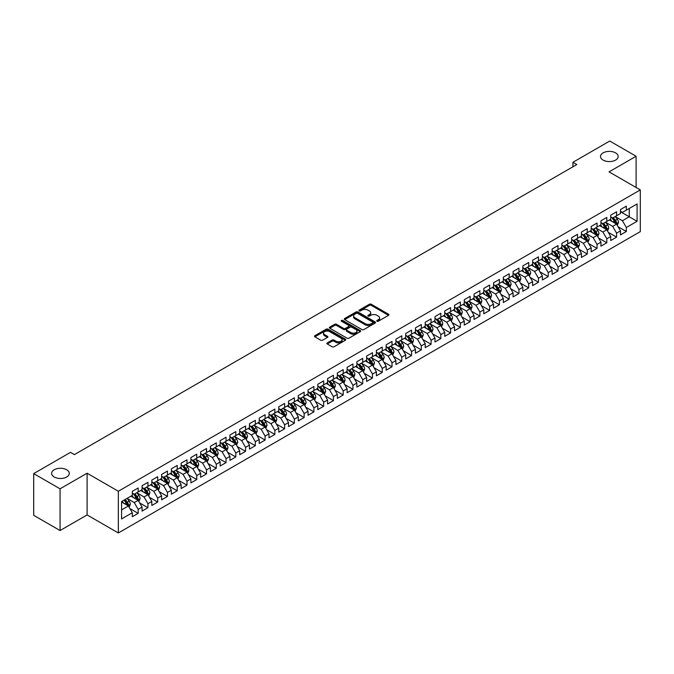 <?xml version="1.0" encoding="UTF-8"?>
<svg xmlns="http://www.w3.org/2000/svg" width="674" height="674" viewBox="0 0 674 674"><rect width="100%" height="100%" fill="white"/><g stroke="black" fill="none" stroke-linecap="round" stroke-linejoin="round"><path stroke-width="1.01" d="M377.01 321.203A0.952 0.548 0 0 0 378.35 321.203L388.536 315.322A1.356 0.784 0 0 0 388.932 314.775A1.356 0.784 0 0 0 388.536 314.219L371.281 304.26A1.356 0.784 0 0 0 369.369 304.26L359.183 310.141A0.952 0.548 0 0 0 360.523 310.916L361.845 310.15A4.339 2.502 0 0 1 367.979 310.15L369.411 310.984A4.339 2.502 0 0 1 370.683 312.753A4.339 2.502 0 0 1 369.411 314.522L368.097 315.28A0.952 0.548 0 0 0 369.436 316.055L370.759 315.297A4.339 2.502 0 0 1 376.892 315.297L378.325 316.131A4.339 2.502 0 0 1 379.597 317.901A4.339 2.502 0 0 1 378.325 319.67L377.01 320.428A0.952 0.548 0 0 0 377.01 321.203L377.01 320.428M66.701 469.778A8.838 5.106 0 0 0 57.071 468.666A8.838 5.106 0 0 0 51.612 473.384A8.838 5.106 0 0 0 54.206 476.99A8.838 5.106 0 0 0 63.836 478.093A8.838 5.106 0 0 0 69.287 473.384A8.838 5.106 0 0 0 66.701 469.778M615.598 152.872A8.838 5.106 0 0 0 605.968 151.768A8.838 5.106 0 0 0 600.517 156.478A8.838 5.106 0 0 0 603.104 160.083A8.838 5.106 0 0 0 612.733 161.196A8.838 5.106 0 0 0 618.184 156.478A8.838 5.106 0 0 0 615.598 152.872M327.294 342.881A1.356 0.784 0 0 0 326.898 343.437A1.356 0.784 0 0 0 327.294 343.984L332.13 346.781A1.356 0.784 0 0 0 334.051 346.781L345.358 340.252A1.356 0.784 0 0 0 345.754 339.696A1.356 0.784 0 0 0 345.358 339.148L328.112 329.19A1.356 0.784 0 0 0 326.191 329.19L314.884 335.711A1.356 0.784 0 0 0 314.488 336.267A1.356 0.784 0 0 0 314.884 336.823L320.731 340.193A1.356 0.784 0 0 0 322.644 340.193L327.488 337.404A1.356 0.784 0 0 0 327.884 336.848A1.356 0.784 0 0 0 327.488 336.292L324.59 334.624A3.623 2.089 0 0 1 323.528 333.141A3.623 2.089 0 0 1 325.761 331.212A3.623 2.089 0 0 1 329.712 331.659L341.069 338.222A3.623 2.089 0 0 1 342.131 339.696A3.623 2.089 0 0 1 339.898 341.634A3.623 2.089 0 0 1 335.947 341.179L334.051 340.084A1.356 0.784 0 0 0 332.13 340.084L327.294 342.881L327.294 343.984L332.13 341.213L332.13 340.084M60.062 488.827L60.062 530.539L87.106 514.928L87.106 473.215L60.062 488.827L33.7 473.611L70.509 452.355L74.41 454.613L576.834 164.54L572.934 162.282L572.934 166.798M87.106 473.215L118.346 491.253L640.3 189.908L640.3 231.62L118.346 532.966L118.346 491.253M636.104 187.482L636.104 156.25L609.06 171.87L640.3 189.908M636.104 156.25L609.743 141.035L572.934 162.282M361.938 329.569A1.356 0.784 0 0 0 363.859 329.569L375.165 323.048A1.356 0.784 0 0 0 375.561 322.492A1.356 0.784 0 0 0 375.165 321.936L357.911 311.978A1.356 0.784 0 0 0 355.998 311.978L344.692 318.507A1.356 0.784 0 0 0 344.288 319.063A1.356 0.784 0 0 0 344.692 319.611L361.938 329.569M341.76 321.414A0.952 0.548 0 0 1 342.721 321.54L360.245 331.659L348.955 338.18A1.356 0.784 0 0 1 347.034 338.18L329.788 328.221L334.624 325.441L334.624 324.32L329.788 327.109A1.356 0.784 0 0 0 329.392 327.665A1.356 0.784 0 0 0 329.788 328.221L329.788 327.109M334.624 325.441A1.356 0.784 0 0 1 336.545 325.441L336.545 324.32A1.356 0.784 0 0 0 334.624 324.32M336.545 324.32L343.538 328.356A1.356 0.784 0 0 0 345.459 328.356L348.669 326.502A1.356 0.784 0 0 0 349.065 325.946A1.356 0.784 0 0 0 348.669 325.399L341.381 321.195A0.952 0.548 0 0 1 342.721 320.42L360.261 330.538A1.356 0.784 0 0 1 360.657 331.094A1.356 0.784 0 0 1 360.261 331.65L360.261 330.538M620.484 211.72L629.263 216.792L629.263 208.451L637.082 203.944L626.34 210.145L626.34 206.143L620.484 209.521L620.484 213.523L616.575 215.781L616.575 211.779L610.72 215.158L610.72 219.16L606.811 221.417L606.811 217.416L600.955 220.794L600.955 224.796L597.046 227.054L597.046 223.052L591.191 226.43L591.191 230.432L587.281 232.69L587.281 228.688L581.426 232.067L581.426 236.069L577.525 238.326L577.525 234.325L571.662 237.703L571.662 241.705L567.761 243.963L567.761 239.961L561.897 243.348L561.897 247.35L557.996 249.599L557.996 245.597L552.132 248.984L552.132 252.986L548.232 255.235L548.232 251.233L542.376 254.62L542.376 258.622L538.467 260.872L538.467 256.87L532.612 260.257L532.612 264.259L528.702 266.508L528.702 262.506L522.847 265.893L522.847 269.895L518.938 272.144L518.938 268.142L513.082 271.529L513.082 275.531L509.182 277.781L509.182 273.779L503.318 277.166L503.318 281.168L499.417 283.425L499.417 279.424L493.553 282.802L493.553 286.804L489.653 289.062L489.653 285.06L483.789 288.438L483.789 292.44L479.888 294.698L479.888 290.696L474.033 294.075L474.033 298.077L470.123 300.334L470.123 296.333L464.268 299.711L464.268 303.713L460.359 305.971L460.359 301.969L454.503 305.347L454.503 309.349L450.594 311.607L450.594 307.605L444.739 310.984L444.739 314.985L440.83 317.243L440.83 313.242L434.974 316.62L434.974 320.622L431.074 322.88L431.074 318.878L425.21 322.256L425.21 326.258L421.309 328.516L421.309 324.514L415.445 327.893L415.445 331.894L411.544 334.152L411.544 330.15L405.689 333.537L405.689 337.539L401.78 339.789L401.78 335.787L395.924 339.174L395.924 343.176L392.015 345.425L392.015 341.423L386.16 344.81L386.16 348.812L382.251 351.061L382.251 347.059L376.395 350.446L376.395 354.448L372.486 356.698L372.486 352.696L366.631 356.083L366.631 360.084L362.73 362.334L362.73 358.332L356.866 361.719L356.866 365.721L352.965 367.97L352.965 363.968L347.102 367.355L347.102 371.357L343.201 373.615L343.201 369.613L337.345 372.992L337.345 376.993L333.436 379.251L333.436 375.25L327.581 378.628L327.581 382.63L323.672 384.888L323.672 380.886L317.816 384.264L317.816 388.266L313.907 390.524L313.907 386.522L308.052 389.901L308.052 393.902L304.142 396.16L304.142 392.158L298.287 395.537L298.287 399.539L294.386 401.797L294.386 397.795L288.523 401.173L288.523 405.175L284.622 407.433L284.622 403.431L278.758 406.81L278.758 410.811L274.857 413.069L274.857 409.067L269.002 412.446L269.002 416.448L265.093 418.706L265.093 414.704L259.237 418.082L259.237 422.084L255.328 424.342L255.328 420.34L249.473 423.719L249.473 427.729L245.563 429.978L245.563 425.976L239.708 429.363L239.708 433.365L235.799 435.615L235.799 431.613L229.944 435L229.944 439.001L226.043 441.251L226.043 437.249L220.179 440.636L220.179 444.638L216.278 446.887L216.278 442.885L210.414 446.272L210.414 450.274L206.514 452.524L206.514 448.522L200.658 451.909L200.658 455.91L196.749 458.16L196.749 454.158L190.894 457.545L190.894 461.547L186.984 463.805L186.984 459.794L181.129 463.181L181.129 467.183L177.22 469.441L177.22 465.439L171.365 468.818L171.365 472.819L167.455 475.077L167.455 471.075L161.6 474.454L161.6 478.456L157.699 480.714L157.699 476.712L151.835 480.09L151.835 484.092L147.935 486.35L147.935 482.348L142.071 485.727L142.071 489.728L138.17 491.986L138.17 487.984L132.306 491.363L132.306 495.365L121.573 501.566L121.573 518.929L132.306 512.729L128.405 505.963L121.573 502.02M637.082 203.944L637.082 221.308L626.34 227.5L622.431 220.743L615.354 216.657M618.092 226.742L626.34 231.511L626.34 227.5M626.34 231.511L620.484 234.889L620.484 230.887L616.575 233.145L612.666 226.38L605.589 222.294M608.327 232.378L616.575 237.147L616.575 233.145M616.575 237.147L610.72 240.525L610.72 236.523L606.811 238.781L602.91 232.016L595.824 227.93M598.563 238.015L606.811 242.783L606.811 238.781M606.811 242.783L600.955 246.162L600.955 242.16L597.046 244.418L593.145 237.652L586.068 233.566M588.798 243.651L597.046 248.42L597.046 244.418M597.046 248.42L591.191 251.798L591.191 247.796L587.281 250.054L583.381 243.289L576.304 239.203M579.033 249.287L587.281 254.056L587.281 250.054M587.281 254.056L581.426 257.434L581.426 253.432L577.525 255.69L573.616 248.925L566.539 244.839M569.269 254.924L577.525 259.692L577.525 255.69M577.525 259.692L571.662 263.071L571.662 259.069L567.761 261.327L563.852 254.561L556.775 250.475M559.504 260.568L567.761 265.329L567.761 261.327M567.761 265.329L561.897 268.707L561.897 264.705L557.996 266.963L554.087 260.198L547.01 256.112M549.748 266.205L557.996 270.965L557.996 266.963M557.996 270.965L552.132 274.343L552.132 270.341L548.232 272.599L544.322 265.834L537.245 261.748M539.984 271.841L548.232 276.601L548.232 272.599M548.232 276.601L542.376 279.98L542.376 275.978L538.467 278.236L534.566 271.47L527.481 267.384M530.219 277.477L538.467 282.238L538.467 278.236M538.467 282.238L532.612 285.624L532.612 281.614L528.702 283.872L524.802 277.107L517.716 273.021M520.454 283.114L528.702 287.874L528.702 283.872M528.702 287.874L522.847 291.261L522.847 287.259L518.938 289.508L515.037 282.743L507.96 278.657M510.69 288.75L518.938 293.51L518.938 289.508M518.938 293.51L513.082 296.897L513.082 292.895L509.182 295.145L505.273 288.379L498.196 284.293M500.925 294.386L509.182 299.146L509.182 295.145M509.182 299.146L503.318 302.533L503.318 298.531L499.417 300.781L495.508 294.016L488.431 289.93M491.161 300.023L499.417 304.783L499.417 300.781M499.417 304.783L493.553 308.17L493.553 304.168L489.653 306.417L485.743 299.652L478.666 295.566M481.404 305.659L489.653 310.419L489.653 306.417M489.653 310.419L483.789 313.806L483.789 309.804L479.888 312.054L475.979 305.297L468.902 301.202M471.64 311.295L479.888 316.055L479.888 312.054M479.888 316.055L474.033 319.442L474.033 315.44L470.123 317.69L466.223 310.933L459.137 306.847M461.875 316.932L470.123 321.7L470.123 317.69M470.123 321.7L464.268 325.079L464.268 321.077L460.359 323.335L456.458 316.569L449.373 312.483M452.111 322.568L460.359 327.337L460.359 323.335M460.359 327.337L454.503 330.715L454.503 326.713L450.594 328.971L446.694 322.206L439.616 318.12M442.346 328.204L450.594 332.973L450.594 328.971M450.594 332.973L444.739 336.351L444.739 332.349L440.83 334.607L436.929 327.842L429.852 323.756M432.582 333.841L440.83 338.609L440.83 334.607M440.83 338.609L434.974 341.988L434.974 337.986L431.074 340.244L427.164 333.478L420.087 329.392M422.817 339.477L431.074 344.246L431.074 340.244M431.074 344.246L425.21 347.624L425.21 343.622L421.309 345.88L417.4 339.115L410.323 335.029M413.061 345.113L421.309 349.882L421.309 345.88M421.309 349.882L415.445 353.26L415.445 349.258L411.544 351.516L407.635 344.751L400.558 340.665M403.296 350.758L411.544 355.518L411.544 351.516M411.544 355.518L405.689 358.897L405.689 354.895L401.78 357.153L397.871 350.387L390.794 346.301M393.532 356.394L401.78 361.154L401.78 357.153M401.78 361.154L395.924 364.533L395.924 360.531L392.015 362.789L388.114 356.024L381.029 351.938M383.767 362.031L392.015 366.791L392.015 362.789M392.015 366.791L386.16 370.169L386.16 366.167L382.251 368.425L378.35 361.66L371.273 357.574M374.003 367.667L382.251 372.427L382.251 368.425M382.251 372.427L376.395 375.814L376.395 371.804L372.486 374.062L368.585 367.296L361.508 363.21M364.238 373.303L372.486 378.063L372.486 374.062M372.486 378.063L366.631 381.45L366.631 377.448L362.73 379.698L358.821 372.933L351.744 368.847M354.473 378.94L362.73 383.7L362.73 379.698M362.73 383.7L356.866 387.087L356.866 383.085L352.965 385.334L349.056 378.569L341.979 374.483M344.717 384.576L352.965 389.336L352.965 385.334M352.965 389.336L347.102 392.723L347.102 388.721L343.201 390.971L339.292 384.205L332.215 380.119M334.953 390.212L343.201 394.972L343.201 390.971M343.201 394.972L337.345 398.359L337.345 394.357L333.436 396.607L329.527 389.842L322.45 385.755M325.188 395.849L333.436 400.609L333.436 396.607M333.436 400.609L327.581 403.996L327.581 399.994L323.672 402.243L319.771 395.486L312.685 391.392M315.424 401.485L323.672 406.245L323.672 402.243M323.672 406.245L317.816 409.632L317.816 405.63L313.907 407.88L310.006 401.123L302.929 397.037M305.659 407.121L313.907 411.89L313.907 407.88M313.907 411.89L308.052 415.268L308.052 411.266L304.142 413.524L300.242 406.759L293.165 402.673M295.894 412.758L304.142 417.526L304.142 413.524M304.142 417.526L298.287 420.905L298.287 416.903L294.386 419.161L290.477 412.395L283.4 408.309M286.13 418.394L294.386 423.162L294.386 419.161M294.386 423.162L288.523 426.541L288.523 422.539L284.622 424.797L280.713 418.032L273.636 413.946M276.365 424.03L284.622 428.799L284.622 424.797M284.622 428.799L278.758 432.177L278.758 428.175L274.857 430.433L270.948 423.668L263.871 419.582M266.609 429.667L274.857 434.435L274.857 430.433M274.857 434.435L269.002 437.814L269.002 433.812L265.093 436.07L261.183 429.304L254.106 425.218M256.845 435.303L265.093 440.071L265.093 436.07M265.093 440.071L259.237 443.45L259.237 439.448L255.328 441.706L251.427 434.941L244.342 430.854M247.08 440.948L255.328 445.708L255.328 441.706M255.328 445.708L249.473 449.086L249.473 445.084L245.563 447.342L241.663 440.577L234.586 436.491M237.315 446.584L245.563 451.344L245.563 447.342M245.563 451.344L239.708 454.723L239.708 450.721L235.799 452.979L231.898 446.213L224.821 442.127M227.551 452.22L235.799 456.98L235.799 452.979M235.799 456.98L229.944 460.359L229.944 456.357L226.043 458.615L222.134 451.85L215.057 447.763M217.786 457.857L226.043 462.617L226.043 458.615M226.043 462.617L220.179 466.004L220.179 461.993L216.278 464.251L212.369 457.486L205.292 453.4M208.022 463.493L216.278 468.253L216.278 464.251M216.278 468.253L210.414 471.64L210.414 467.638L206.514 469.888L202.604 463.122L195.527 459.036M198.266 469.129L206.514 473.889L206.514 469.888M206.514 473.889L200.658 477.276L200.658 473.274L196.749 475.524L192.84 468.759L185.763 464.672M188.501 474.766L196.749 479.526L196.749 475.524M196.749 479.526L190.894 482.913L190.894 478.911L186.984 481.16L183.084 474.395L175.998 470.309M178.736 480.402L186.984 485.162L186.984 481.16M186.984 485.162L181.129 488.549L181.129 484.547L177.22 486.796L173.319 480.031L166.242 475.945M168.972 486.038L177.22 490.798L177.22 486.796M177.22 490.798L171.365 494.185L171.365 490.183L167.455 492.433L163.555 485.676L156.478 481.581M159.207 491.675L167.455 496.435L167.455 492.433M167.455 496.435L161.6 499.822L161.6 495.82L157.699 498.069L153.79 491.312L146.713 487.218M149.443 497.311L157.699 502.079L157.699 498.069M157.699 502.079L151.835 505.458L151.835 501.456L147.935 503.714L144.025 496.949L136.948 492.863M139.678 502.947L147.935 507.716L147.935 503.714M147.935 507.716L142.071 511.094L142.071 507.092L138.17 509.35L134.261 502.585L127.184 498.499M129.922 508.584L138.17 513.352L138.17 509.35M138.17 513.352L132.306 516.731L132.306 512.729M132.306 493.115L134.261 494.236L138.17 491.986M121.573 509.906L128.405 505.963M142.071 487.479L144.025 488.599L147.935 486.35M134.261 502.585L138.17 500.327L130.941 496.157M142.071 507.092L138.17 500.327M151.835 481.843L153.79 482.963L157.699 480.714M144.025 496.949L147.935 494.691L140.706 490.52M151.835 501.456L147.935 494.691M161.6 476.198L163.555 477.327L167.455 475.077M153.79 491.312L157.699 489.054L150.47 484.884M161.6 495.82L157.699 489.054M171.365 470.562L173.319 471.69L177.22 469.441M163.555 485.676L167.455 483.418L160.235 479.248M171.365 490.183L167.455 483.418M181.129 464.925L183.084 466.054L186.984 463.805M173.319 480.031L177.22 477.782L170 473.611M181.129 484.547L177.22 477.782M190.894 459.289L192.84 460.418L196.749 458.16M183.084 474.395L186.984 472.145L179.764 467.975M190.894 478.911L186.984 472.145M200.658 453.653L202.604 454.781L206.514 452.524M192.84 468.759L196.749 466.509L189.52 462.339M200.658 473.274L196.749 466.509M210.414 448.016L212.369 449.145L216.278 446.887M202.604 463.122L206.514 460.873L199.285 456.702M210.414 467.638L206.514 460.873M220.179 442.38L222.134 443.509L226.043 441.251M212.369 457.486L216.278 455.236L209.05 451.058M220.179 461.993L216.278 455.236M229.944 436.744L231.898 437.873L235.799 435.615M222.134 451.85L226.043 449.6L218.814 445.421M229.944 456.357L226.043 449.6M239.708 431.107L241.663 432.236L245.563 429.978M231.898 446.213L235.799 443.955L228.579 439.785M239.708 450.721L235.799 443.955M249.473 425.471L251.427 426.6L255.328 424.342M241.663 440.577L245.563 438.319L238.343 434.149M249.473 445.084L245.563 438.319M259.237 419.835L261.183 420.964L265.093 418.706M251.427 434.941L255.328 432.683L248.108 428.512M259.237 439.448L255.328 432.683M269.002 414.198L270.948 415.327L274.857 413.069M261.183 429.304L265.093 427.046L257.864 422.876M269.002 433.812L265.093 427.046M278.758 408.562L280.713 409.691L284.622 407.433M270.948 423.668L274.857 421.41L267.629 417.24M278.758 428.175L274.857 421.41M288.523 402.926L290.477 404.046L294.386 401.797M280.713 418.032L284.622 415.774L277.393 411.603M288.523 422.539L284.622 415.774M298.287 397.289L300.242 398.41L304.142 396.16M290.477 412.395L294.386 410.137L287.158 405.967M298.287 416.903L294.386 410.137M308.052 391.653L310.006 392.774L313.907 390.524M300.242 406.759L304.142 404.501L296.922 400.331M308.052 411.266L304.142 404.501M317.816 386.008L319.771 387.137L323.672 384.888M310.006 401.123L313.907 398.865L306.687 394.694M317.816 405.63L313.907 398.865M327.581 380.372L329.527 381.501L333.436 379.251M319.771 395.486L323.672 393.228L316.451 389.058M327.581 399.994L323.672 393.228M337.345 374.736L339.292 375.865L343.201 373.615M329.527 389.842L333.436 387.592L326.208 383.422M337.345 394.357L333.436 387.592M347.102 369.099L349.056 370.228L352.965 367.97M339.292 384.205L343.201 381.956L335.972 377.785M347.102 388.721L343.201 381.956M356.866 363.463L358.821 364.592L362.73 362.334M349.056 378.569L352.965 376.319L345.737 372.149M356.866 383.085L352.965 376.319M366.631 357.827L368.585 358.956L372.486 356.698M358.821 372.933L362.73 370.683L355.501 366.513M366.631 377.448L362.73 370.683M376.395 352.19L378.35 353.319L382.251 351.061M368.585 367.296L372.486 365.047L365.266 360.868M376.395 371.804L372.486 365.047M386.16 346.554L388.114 347.683L392.015 345.425M378.35 361.66L382.251 359.411L375.03 355.232M386.16 366.167L382.251 359.411M395.924 340.918L397.871 342.047L401.78 339.789M388.114 356.024L392.015 353.766L384.795 349.595M395.924 360.531L392.015 353.766M405.689 335.281L407.635 336.41L411.544 334.152M397.871 350.387L401.78 348.129L394.551 343.959M405.689 354.895L401.78 348.129M415.445 329.645L417.4 330.774L421.309 328.516M407.635 344.751L411.544 342.493L404.316 338.323M415.445 349.258L411.544 342.493M425.21 324.009L427.164 325.138L431.074 322.88M417.4 339.115L421.309 336.857L414.08 332.686M425.21 343.622L421.309 336.857M434.974 318.372L436.929 319.501L440.83 317.243M427.164 333.478L431.074 331.22L423.845 327.05M434.974 337.986L431.074 331.22M444.739 312.736L446.694 313.857L450.594 311.607M436.929 327.842L440.83 325.584L433.609 321.414M444.739 332.349L440.83 325.584M454.503 307.1L456.458 308.22L460.359 305.971M446.694 322.206L450.594 319.948L443.374 315.777M454.503 326.713L450.594 319.948M464.268 301.463L466.223 302.584L470.123 300.334M456.458 316.569L460.359 314.311L453.139 310.141M464.268 321.077L460.359 314.311M474.033 295.819L475.979 296.948L479.888 294.698M466.223 310.933L470.123 308.675L462.895 304.505M474.033 315.44L470.123 308.675M483.789 290.182L485.743 291.311L489.653 289.062M475.979 305.297L479.888 303.039L472.659 298.868M483.789 309.804L479.888 303.039M493.553 284.546L495.508 285.675L499.417 283.425M485.743 299.652L489.653 297.403L482.424 293.232M493.553 304.168L489.653 297.403M503.318 278.91L505.273 280.039L509.182 277.781M495.508 294.016L499.417 291.766L492.189 287.596M503.318 298.531L499.417 291.766M513.082 273.273L515.037 274.402L518.938 272.144M505.273 288.379L509.182 286.13L501.953 281.959M513.082 292.895L509.182 286.13M522.847 267.637L524.802 268.766L528.702 266.508M515.037 282.743L518.938 280.494L511.718 276.323M522.847 287.259L518.938 280.494M532.612 262.001L534.566 263.13L538.467 260.872M524.802 277.107L528.702 274.857L521.482 270.678M532.612 281.614L528.702 274.857M542.376 256.364L544.322 257.493L548.232 255.235M534.566 271.47L538.467 269.221L531.247 265.042M542.376 275.978L538.467 269.221M552.132 250.728L554.087 251.857L557.996 249.599M544.322 265.834L548.232 263.576L541.003 259.406M552.132 270.341L548.232 263.576M561.897 245.092L563.852 246.221L567.761 243.963M554.087 260.198L557.996 257.94L550.768 253.769M561.897 264.705L557.996 257.94M571.662 239.455L573.616 240.584L577.525 238.326M563.852 254.561L567.761 252.303L560.532 248.133M571.662 259.069L567.761 252.303M581.426 233.819L583.381 234.948L587.281 232.69M573.616 248.925L577.525 246.667L570.297 242.497M581.426 253.432L577.525 246.667M591.191 228.183L593.145 229.312L597.046 227.054M583.381 243.289L587.281 241.031L580.061 236.86M591.191 247.796L587.281 241.031M600.955 222.546L602.91 223.675L606.811 221.417M593.145 237.652L597.046 235.394L589.826 231.224M600.955 242.16L597.046 235.394M610.72 216.91L612.666 218.031L616.575 215.781M602.91 232.016L606.811 229.758L599.59 225.588M610.72 236.523L606.811 229.758M620.484 211.274L622.431 212.394L626.34 210.145M612.666 226.38L616.575 224.122L609.347 219.951M620.484 230.887L616.575 224.122M33.7 473.611L33.7 515.324L60.062 530.539M87.106 514.928L118.346 532.966M622.431 220.743L629.263 216.792L637.082 221.308M377.389 321.338L378.325 320.799A4.339 2.502 0 0 0 379.597 319.029L379.597 317.901M370.683 312.753L370.683 313.882A4.339 2.502 0 0 1 369.411 315.651L368.476 316.19M388.51 315.339L371.281 305.389A1.356 0.784 0 0 0 369.369 305.389L359.562 311.051M375.165 321.936L375.165 323.048L357.911 313.107A1.356 0.784 0 0 0 355.998 313.107L344.709 319.628M372.764 322.88A0.952 0.548 0 0 0 372.764 322.105L357.624 313.359A0.952 0.548 0 0 0 356.285 313.359L354.895 314.16A4.339 2.502 0 0 0 353.623 315.938A4.339 2.502 0 0 0 354.895 317.707L365.249 323.68A4.339 2.502 0 0 0 371.382 323.68L372.764 322.88L372.764 324.009A0.952 0.548 0 0 0 373.042 323.621L373.042 322.492M353.623 315.938L353.623 317.058A4.339 2.502 0 0 0 354.895 318.836L354.895 317.707M372.764 324.009L371.382 324.809A4.339 2.502 0 0 1 365.249 324.809L354.895 318.836M336.545 325.441L343.538 329.485A1.356 0.784 0 0 0 345.459 329.485L348.669 327.631A1.356 0.784 0 0 0 349.065 327.075L349.065 325.946M350.8 332.543A3.623 2.089 0 0 0 354.751 332.998A3.623 2.089 0 0 0 356.984 331.069A3.623 2.089 0 0 0 355.923 329.586L351.921 327.278A1.356 0.784 0 0 0 350.008 327.278L346.798 329.131A1.356 0.784 0 0 0 346.402 329.687A1.356 0.784 0 0 0 346.798 330.235L350.8 332.543L350.8 333.672A3.623 2.089 0 0 0 354.751 334.127A3.623 2.089 0 0 0 356.984 332.198L356.984 331.069M346.402 329.687L346.402 330.808A1.356 0.784 0 0 0 346.798 331.364L346.798 330.235M350.8 333.672L346.798 331.364M342.131 339.696L342.131 340.825A3.623 2.089 0 0 1 339.898 342.763A3.623 2.089 0 0 1 335.947 342.308L334.051 341.213A1.356 0.784 0 0 0 332.13 341.213M323.528 333.141L323.528 334.27A3.623 2.089 0 0 0 324.59 335.753L324.59 334.624M327.488 336.292L327.488 337.404L324.59 335.753M345.358 339.148L345.358 340.252L328.112 330.311A1.356 0.784 0 0 0 326.191 330.311L314.901 336.832L314.884 335.711M617.3 225.377L618.505 222.42A3.656 2.115 -120 0 0 617.342 219.303L615.269 216.539M611.958 221.46L610.383 219.353M611.588 217.407L614.317 221.055A3.656 2.115 60 0 1 615.362 223.254L616.533 222.572A3.656 2.115 -120 0 0 615.488 220.373L613.407 217.609M612.228 217.778L614.789 221.198A1.862 1.078 60 0 1 615.126 221.763L616.533 222.572M607.535 231.013L608.748 228.056A3.656 2.115 -120 0 0 607.577 224.939L605.505 222.176M602.194 227.096L600.618 224.99M601.823 223.043L604.553 226.691A3.656 2.115 60 0 1 605.597 228.89L606.769 228.216A3.656 2.115 -120 0 0 605.724 226.009L603.651 223.246M602.463 223.414L605.025 226.835A1.862 1.078 60 0 1 605.362 227.399L606.769 228.216M597.771 236.65L598.984 233.693A3.656 2.115 -120 0 0 597.813 230.575L595.74 227.812M592.438 232.732L590.854 230.626M592.058 228.68L594.788 232.328A3.656 2.115 60 0 1 595.833 234.527L597.004 233.853A3.656 2.115 -120 0 0 595.959 231.645L593.887 228.882M592.699 229.05L595.26 232.471A1.862 1.078 60 0 1 595.597 233.036L597.004 233.853M588.006 242.286L589.219 239.329A3.656 2.115 -120 0 0 588.048 236.212L585.976 233.448M582.673 238.369L581.098 236.262M582.294 234.316L585.024 237.964A3.656 2.115 60 0 1 586.068 240.163L587.239 239.489A3.656 2.115 -120 0 0 586.195 237.282L584.122 234.518M582.934 234.687L585.495 238.107A1.862 1.078 60 0 1 585.841 238.672L587.239 239.489M578.241 247.922L579.455 244.965A3.656 2.115 -120 0 0 578.284 241.848L576.211 239.085M572.908 244.005L571.333 241.899M572.529 239.952L575.259 243.6A3.656 2.115 60 0 1 576.304 245.799L577.475 245.125A3.656 2.115 -120 0 0 576.43 242.926L574.358 240.155M573.17 240.323L575.739 243.744A1.862 1.078 60 0 1 576.076 244.308L577.475 245.125M568.477 253.559L569.69 250.602A3.656 2.115 -120 0 0 568.519 247.484L566.446 244.721M563.144 249.641L561.568 247.535M562.765 245.589L565.494 249.237A3.656 2.115 60 0 1 566.548 251.436L567.719 250.762A3.656 2.115 -120 0 0 566.666 248.563L564.593 245.791M563.413 245.959L565.975 249.38A1.862 1.078 60 0 1 566.312 249.953L567.719 250.762M558.721 259.195L559.926 256.238A3.656 2.115 -120 0 0 558.763 253.129L556.682 250.357M553.379 255.278L551.804 253.171M553 251.225L555.73 254.873A3.656 2.115 60 0 1 556.783 257.072L557.954 256.398A3.656 2.115 -120 0 0 556.901 254.199L554.828 251.427M553.649 251.596L556.21 255.016A1.862 1.078 60 0 1 556.547 255.589L557.954 256.398M548.956 264.831L550.161 261.874A3.656 2.115 -120 0 0 548.998 258.765L546.926 255.994M543.615 260.914L542.039 258.808M543.236 256.861L545.974 260.509A3.656 2.115 60 0 1 547.018 262.708L548.189 262.034A3.656 2.115 -120 0 0 547.145 259.835L545.064 257.064M543.884 257.241L546.446 260.653A1.862 1.078 60 0 1 546.783 261.226L548.189 262.034M539.192 270.468L540.396 267.511A3.656 2.115 -120 0 0 539.234 264.402L537.161 261.63M533.85 266.55L532.275 264.452M533.479 262.506L536.209 266.146A3.656 2.115 60 0 1 537.254 268.345L538.425 267.671A3.656 2.115 -120 0 0 537.38 265.472L535.308 262.7M534.12 262.877L536.681 266.289A1.862 1.078 60 0 1 537.018 266.862L538.425 267.671M529.427 276.104L530.64 273.155A3.656 2.115 -120 0 0 529.469 270.038L527.397 267.266M524.094 272.186L522.51 270.089M523.715 268.142L526.445 271.782A3.656 2.115 60 0 1 527.489 273.981L528.66 273.307A3.656 2.115 -120 0 0 527.616 271.108L525.543 268.336M524.355 268.513L526.916 271.934A1.862 1.078 60 0 1 527.253 272.498L528.66 273.307M519.662 281.74L520.876 278.792A3.656 2.115 -120 0 0 519.705 275.674L517.632 272.903M514.329 277.823L512.754 275.725M513.95 273.779L516.68 277.418A3.656 2.115 60 0 1 517.725 279.617L518.896 278.943A3.656 2.115 -120 0 0 517.851 276.744L515.779 273.973M514.591 274.149L517.152 277.57A1.862 1.078 60 0 1 517.497 278.135L518.896 278.943M509.898 287.377L511.111 284.428A3.656 2.115 -120 0 0 509.94 281.311L507.867 278.539M504.565 283.468L502.989 281.361M504.186 279.415L506.915 283.055A3.656 2.115 60 0 1 507.96 285.254L509.131 284.58A3.656 2.115 -120 0 0 508.086 282.381L506.014 279.609M504.826 279.786L507.387 283.206A1.862 1.078 60 0 1 507.733 283.771L509.131 284.58M500.133 293.013L501.346 290.064A3.656 2.115 -120 0 0 500.175 286.947L498.103 284.175M494.8 289.104L493.225 286.998M494.421 285.051L497.151 288.691A3.656 2.115 60 0 1 498.204 290.898L499.375 290.216A3.656 2.115 -120 0 0 498.322 288.017L496.249 285.245M495.07 285.422L497.631 288.843A1.862 1.078 60 0 1 497.968 289.407L499.375 290.216M490.377 298.649L491.582 295.701A3.656 2.115 -120 0 0 490.419 292.583L488.338 289.812M485.036 294.74L483.46 292.634M484.657 290.688L487.386 294.327A3.656 2.115 60 0 1 488.439 296.535L489.61 295.852A3.656 2.115 -120 0 0 488.557 293.653L486.485 290.882M485.305 291.058L487.866 294.479A1.862 1.078 60 0 1 488.203 295.043L489.61 295.852M480.613 304.286L481.817 301.337A3.656 2.115 -120 0 0 480.655 298.22L478.582 295.448M475.271 300.377L473.696 298.27M474.892 296.324L477.622 299.964A3.656 2.115 60 0 1 478.675 302.171L479.846 301.489A3.656 2.115 -120 0 0 478.801 299.29L476.72 296.526M475.541 296.695L478.102 300.115A1.862 1.078 60 0 1 478.439 300.68L479.846 301.489M470.848 309.93L472.053 306.973A3.656 2.115 -120 0 0 470.89 303.856L468.818 301.084M465.507 306.013L463.931 303.907M465.136 301.96L467.866 305.6A3.656 2.115 60 0 1 468.91 307.807L470.081 307.125A3.656 2.115 -120 0 0 469.037 304.926L466.964 302.163M465.776 302.331L468.337 305.752A1.862 1.078 60 0 1 468.674 306.316L470.081 307.125M461.083 315.567L462.297 312.61A3.656 2.115 -120 0 0 461.126 309.492L459.053 306.729M455.75 311.649L454.166 309.543M455.371 307.597L458.101 311.245A3.656 2.115 60 0 1 459.146 313.444L460.317 312.761A3.656 2.115 -120 0 0 459.272 310.562L457.199 307.799M456.012 307.967L458.573 311.388A1.862 1.078 60 0 1 458.91 311.952L460.317 312.761M451.319 321.203L452.532 318.246A3.656 2.115 -120 0 0 451.361 315.129L449.288 312.365M445.986 317.286L444.41 315.179M445.607 313.233L448.336 316.881A3.656 2.115 60 0 1 449.381 319.08L450.552 318.406A3.656 2.115 -120 0 0 449.507 316.199L447.435 313.435M446.247 313.604L448.808 317.024A1.862 1.078 60 0 1 449.154 317.589L450.552 318.406M441.554 326.839L442.767 323.882A3.656 2.115 -120 0 0 441.596 320.765L439.524 318.002M436.221 322.922L434.646 320.816M435.842 318.869L438.572 322.517A3.656 2.115 60 0 1 439.616 324.716L440.788 324.042A3.656 2.115 -120 0 0 439.743 321.835L437.67 319.072M436.482 319.24L439.044 322.661A1.862 1.078 60 0 1 439.389 323.225L440.788 324.042M431.79 332.476L433.003 329.519A3.656 2.115 -120 0 0 431.832 326.401L429.759 323.638M426.457 328.558L424.881 326.452M426.078 324.506L428.807 328.154A3.656 2.115 60 0 1 429.86 330.353L431.031 329.679A3.656 2.115 -120 0 0 429.978 327.471L427.906 324.708M426.726 324.876L429.287 328.297A1.862 1.078 60 0 1 429.624 328.861L431.031 329.679M422.034 338.112L423.238 335.155A3.656 2.115 -120 0 0 422.076 332.038L419.995 329.274M416.692 334.194L415.117 332.088M416.313 330.142L419.043 333.79A3.656 2.115 60 0 1 420.096 335.989L421.267 335.315A3.656 2.115 -120 0 0 420.214 333.116L418.141 330.344M416.962 330.513L419.523 333.933A1.862 1.078 60 0 1 419.86 334.498L421.267 335.315M412.269 343.748L413.474 340.791A3.656 2.115 -120 0 0 412.311 337.674L410.239 334.911M406.928 339.831L405.352 337.725M406.548 335.778L409.278 339.426A3.656 2.115 60 0 1 410.331 341.625L411.502 340.951A3.656 2.115 -120 0 0 410.458 338.752L408.377 335.981M407.197 336.149L409.758 339.57A1.862 1.078 60 0 1 410.095 340.143L411.502 340.951M402.504 349.385L403.709 346.428A3.656 2.115 -120 0 0 402.547 343.319L400.474 340.547M397.163 345.467L395.587 343.361M396.792 341.415L399.522 345.063A3.656 2.115 60 0 1 400.567 347.262L401.738 346.588A3.656 2.115 -120 0 0 400.693 344.389L398.612 341.617M397.433 341.785L399.994 345.206A1.862 1.078 60 0 1 400.331 345.779L401.738 346.588M392.74 355.021L393.953 352.064A3.656 2.115 -120 0 0 392.782 348.955L390.709 346.183M387.407 351.103L385.823 348.997M387.028 347.051L389.757 350.699A3.656 2.115 60 0 1 390.802 352.898L391.973 352.224A3.656 2.115 -120 0 0 390.928 350.025L388.856 347.253M387.668 347.43L390.229 350.842A1.862 1.078 60 0 1 390.566 351.415L391.973 352.224M382.975 360.657L384.188 357.7A3.656 2.115 -120 0 0 383.017 354.591L380.945 351.82M377.642 356.74L376.067 354.642M377.263 352.687L379.993 356.335A3.656 2.115 60 0 1 381.037 358.534L382.209 357.86A3.656 2.115 -120 0 0 381.164 355.661L379.091 352.89M377.903 353.066L380.465 356.479A1.862 1.078 60 0 1 380.81 357.052L382.209 357.86M373.211 366.294L374.424 363.345A3.656 2.115 -120 0 0 373.253 360.228L371.18 357.456M367.878 362.376L366.302 360.278M367.498 358.332L370.228 361.972A3.656 2.115 60 0 1 371.273 364.171L372.444 363.497A3.656 2.115 -120 0 0 371.399 361.298L369.327 358.526M368.139 358.703L370.7 362.123A1.862 1.078 60 0 1 371.045 362.688L372.444 363.497M363.446 371.93L364.659 368.981A3.656 2.115 -120 0 0 363.488 365.864L361.416 363.092M358.113 368.012L356.538 365.915M357.734 363.968L360.464 367.608A3.656 2.115 60 0 1 361.508 369.807L362.688 369.133A3.656 2.115 -120 0 0 361.635 366.934L359.562 364.162M358.383 364.339L360.944 367.76A1.862 1.078 60 0 1 361.281 368.324L362.688 369.133M353.682 377.566L354.895 374.618A3.656 2.115 -120 0 0 353.732 371.5L351.651 368.729M348.348 373.657L346.773 371.551M347.969 369.605L350.699 373.244A3.656 2.115 60 0 1 351.752 375.443L352.923 374.769A3.656 2.115 -120 0 0 351.87 372.57L349.798 369.799M348.618 369.975L351.179 373.396A1.862 1.078 60 0 1 351.516 373.96L352.923 374.769M343.925 383.203L345.13 380.254A3.656 2.115 -120 0 0 343.967 377.137L341.895 374.365M338.584 379.293L337.008 377.187M338.205 375.241L340.934 378.881A3.656 2.115 60 0 1 341.988 381.088L343.159 380.406A3.656 2.115 -120 0 0 342.114 378.207L340.033 375.435M338.853 375.612L341.415 379.032A1.862 1.078 60 0 1 341.752 379.597L343.159 380.406M334.161 388.839L335.366 385.89A3.656 2.115 -120 0 0 334.203 382.773L332.13 380.001M328.819 384.93L327.244 382.824M328.449 380.877L331.178 384.517A3.656 2.115 60 0 1 332.223 386.724L333.394 386.042A3.656 2.115 -120 0 0 332.349 383.843L330.268 381.071M329.089 381.248L331.65 384.669A1.862 1.078 60 0 1 331.987 385.233L333.394 386.042M324.396 394.475L325.609 391.527A3.656 2.115 -120 0 0 324.438 388.409L322.366 385.638M319.055 390.566L317.479 388.46M318.684 386.514L321.414 390.153A3.656 2.115 60 0 1 322.458 392.361L323.63 391.678A3.656 2.115 -120 0 0 322.585 389.479L320.512 386.708M319.324 386.884L321.886 390.305A1.862 1.078 60 0 1 322.223 390.869L323.63 391.678M314.632 400.12L315.845 397.163A3.656 2.115 -120 0 0 314.674 394.046L312.601 391.274M309.299 396.202L307.715 394.096M308.919 392.15L311.649 395.79A3.656 2.115 60 0 1 312.694 397.997L313.865 397.315A3.656 2.115 -120 0 0 312.82 395.116L310.748 392.352M309.56 392.521L312.121 395.941A1.862 1.078 60 0 1 312.458 396.506L313.865 397.315M304.867 405.756L306.08 402.799A3.656 2.115 -120 0 0 304.909 399.682L302.837 396.91M299.534 401.839L297.959 399.733M299.155 397.786L301.885 401.434A3.656 2.115 60 0 1 302.929 403.633L304.1 402.951A3.656 2.115 -120 0 0 303.056 400.752L300.983 397.989M299.795 398.157L302.356 401.578A1.862 1.078 60 0 1 302.702 402.142L304.1 402.951M295.102 411.393L296.316 408.436A3.656 2.115 -120 0 0 295.145 405.318L293.072 402.555M289.769 407.475L288.194 405.369M289.39 403.423L292.12 407.071A3.656 2.115 60 0 1 293.165 409.27L294.344 408.596A3.656 2.115 -120 0 0 293.291 406.388L291.219 403.625M290.039 403.793L292.6 407.214A1.862 1.078 60 0 1 292.937 407.778L294.344 408.596M285.338 417.029L286.551 414.072A3.656 2.115 -120 0 0 285.388 410.955L283.307 408.191M280.005 413.111L278.429 411.005M279.626 409.059L282.355 412.707A3.656 2.115 60 0 1 283.409 414.906L284.58 414.232A3.656 2.115 -120 0 0 283.527 412.025L281.454 409.261M280.274 409.43L282.836 412.85A1.862 1.078 60 0 1 283.173 413.415L284.58 414.232M275.582 422.665L276.787 419.708A3.656 2.115 -120 0 0 275.624 416.591L273.543 413.828M270.24 418.748L268.665 416.642M269.861 414.695L272.591 418.343A3.656 2.115 60 0 1 273.644 420.542L274.815 419.868A3.656 2.115 -120 0 0 273.762 417.661L271.689 414.898M270.51 415.066L273.071 418.487A1.862 1.078 60 0 1 273.408 419.051L274.815 419.868M265.817 428.302L267.022 425.345A3.656 2.115 -120 0 0 265.859 422.227L263.787 419.464M260.476 424.384L258.9 422.278M260.105 420.332L262.835 423.98A3.656 2.115 60 0 1 263.879 426.179L265.05 425.505A3.656 2.115 -120 0 0 264.006 423.297L261.925 420.534M260.745 420.702L263.307 424.123A1.862 1.078 60 0 1 263.644 424.687L265.05 425.505M256.053 433.938L257.266 430.981A3.656 2.115 -120 0 0 256.095 427.864L254.022 425.1M250.711 430.02L249.136 427.914M250.34 425.968L253.07 429.616A3.656 2.115 60 0 1 254.115 431.815L255.286 431.141A3.656 2.115 -120 0 0 254.241 428.942L252.169 426.17M250.981 426.339L253.542 429.759A1.862 1.078 60 0 1 253.879 430.324L255.286 431.141M246.288 439.574L247.501 436.617A3.656 2.115 -120 0 0 246.33 433.5L244.258 430.737M240.955 435.657L239.371 433.551M240.576 431.604L243.306 435.252A3.656 2.115 60 0 1 244.35 437.451L245.521 436.777A3.656 2.115 -120 0 0 244.477 434.578L242.404 431.807M241.216 431.975L243.777 435.396A1.862 1.078 60 0 1 244.114 435.968L245.521 436.777M236.523 445.211L237.737 442.254A3.656 2.115 -120 0 0 236.566 439.145L234.493 436.373M231.19 441.293L229.615 439.187M230.811 437.241L233.541 440.889A3.656 2.115 60 0 1 234.586 443.088L235.757 442.414A3.656 2.115 -120 0 0 234.712 440.215L232.64 437.443M231.452 437.62L234.013 441.032A1.862 1.078 60 0 1 234.358 441.605L235.757 442.414M226.759 450.847L227.972 447.89A3.656 2.115 -120 0 0 226.801 444.781L224.728 442.009M221.426 446.929L219.85 444.832M221.047 442.877L223.776 446.525A3.656 2.115 60 0 1 224.821 448.724L225.992 448.05A3.656 2.115 -120 0 0 224.948 445.851L222.875 443.079M221.687 443.256L224.257 446.668A1.862 1.078 60 0 1 224.594 447.241L225.992 448.05M216.994 456.483L218.208 453.526A3.656 2.115 -120 0 0 217.045 450.417L214.964 447.646M211.661 452.566L210.086 450.468M211.282 448.522L214.012 452.161A3.656 2.115 60 0 1 215.065 454.36L216.236 453.686A3.656 2.115 -120 0 0 215.183 451.487L213.11 448.716M211.931 448.892L214.492 452.313A1.862 1.078 60 0 1 214.829 452.877L216.236 453.686M207.238 462.12L208.443 459.171A3.656 2.115 -120 0 0 207.28 456.054L205.199 453.282M201.897 458.202L200.321 456.104M201.518 454.158L204.247 457.798A3.656 2.115 60 0 1 205.3 459.997L206.471 459.323A3.656 2.115 -120 0 0 205.418 457.124L203.346 454.352M202.166 454.529L204.728 457.949A1.862 1.078 60 0 1 205.065 458.514L206.471 459.323M197.474 467.756L198.678 464.807A3.656 2.115 -120 0 0 197.516 461.69L195.443 458.918M192.132 463.847L190.557 461.741M191.761 459.794L194.491 463.434A3.656 2.115 60 0 1 195.536 465.633L196.707 464.959A3.656 2.115 -120 0 0 195.662 462.76L193.581 459.988M192.402 460.165L194.963 463.586A1.862 1.078 60 0 1 195.3 464.15L196.707 464.959M187.709 473.392L188.922 470.444A3.656 2.115 -120 0 0 187.751 467.326L185.679 464.555M182.368 469.483L180.792 467.377M181.997 465.431L184.727 469.07A3.656 2.115 60 0 1 185.771 471.269L186.942 470.595A3.656 2.115 -120 0 0 185.898 468.396L183.825 465.624M182.637 465.801L185.198 469.222A1.862 1.078 60 0 1 185.535 469.786L186.942 470.595M177.944 479.029L179.158 476.08A3.656 2.115 -120 0 0 177.987 472.963L175.914 470.191M172.611 475.119L171.028 473.013M172.232 471.067L174.962 474.707A3.656 2.115 60 0 1 176.007 476.914L177.178 476.232A3.656 2.115 -120 0 0 176.133 474.033L174.06 471.261M172.873 471.438L175.434 474.858A1.862 1.078 60 0 1 175.771 475.423L177.178 476.232M168.18 484.665L169.393 481.716A3.656 2.115 -120 0 0 168.222 478.599L166.149 475.827M162.847 480.756L161.271 478.65M162.468 476.703L165.197 480.343A3.656 2.115 60 0 1 166.242 482.55L167.413 481.868A3.656 2.115 -120 0 0 166.368 479.669L164.296 476.897M163.108 477.074L165.669 480.495A1.862 1.078 60 0 1 166.015 481.059L167.413 481.868M158.415 490.301L159.628 487.353A3.656 2.115 -120 0 0 158.457 484.235L156.385 481.463M153.082 486.392L151.507 484.286M152.703 482.34L155.433 485.979A3.656 2.115 60 0 1 156.478 488.187L157.649 487.504A3.656 2.115 -120 0 0 156.604 485.305L154.531 482.542M153.343 482.71L155.913 486.131A1.862 1.078 60 0 1 156.25 486.695L157.649 487.504M148.651 495.946L149.864 492.989A3.656 2.115 -120 0 0 148.693 489.872L146.62 487.1M143.318 492.028L141.742 489.922M142.939 487.976L145.668 491.624A3.656 2.115 60 0 1 146.721 493.823L147.892 493.141A3.656 2.115 -120 0 0 146.839 490.942L144.767 488.178M143.587 488.347L146.148 491.767A1.862 1.078 60 0 1 146.485 492.332L147.892 493.141M138.895 501.582L140.099 498.625A3.656 2.115 -120 0 0 138.937 495.508L136.856 492.745M133.553 497.665L131.978 495.559M133.174 493.612L135.904 497.26A3.656 2.115 60 0 1 136.957 499.459L138.128 498.785A3.656 2.115 -120 0 0 137.075 496.578L135.002 493.815M133.823 493.983L136.384 497.404A1.862 1.078 60 0 1 136.721 497.968L138.128 498.785M129.13 507.219L130.335 504.262A3.656 2.115 -120 0 0 129.172 501.144L127.1 498.381M123.789 503.301L122.213 501.195M124.067 500.125L126.148 502.897A3.656 2.115 60 0 1 127.192 505.096L128.363 504.422A3.656 2.115 -120 0 0 127.319 502.214L125.238 499.451M124.328 499.982L126.619 503.04A1.862 1.078 60 0 1 126.956 503.604L128.363 504.422M378.325 320.799L378.325 319.67M368.097 316.055L368.097 315.28M369.411 315.651L369.411 314.522M359.183 310.916L359.183 310.141M369.369 305.389L369.369 304.26M371.281 305.389L371.281 304.26M388.536 315.322L388.536 314.219M344.692 319.611L344.692 318.507M355.998 313.107L355.998 311.978M357.911 313.107L357.911 311.978M365.249 324.809L365.249 323.68M371.382 324.809L371.382 323.68M343.538 329.485L343.538 328.356M345.459 329.485L345.459 328.356M348.669 327.631L348.669 326.502M342.721 321.54L342.721 320.42M334.051 341.213L334.051 340.084M335.947 342.308L335.947 341.179M326.191 330.311L326.191 329.19M328.112 330.311L328.112 329.19M616.12 223.861L618.488 222.487M615.488 220.373L617.342 219.303M612.784 221.931L614.317 221.055M606.356 229.497L608.723 228.124M605.724 226.009L607.577 224.939M603.019 227.568L604.553 226.691M596.591 235.133L598.959 233.76M595.959 231.645L597.813 230.575M593.255 233.204L594.788 232.328M586.827 240.77L589.194 239.405M586.195 237.282L588.048 236.212M583.499 238.84L585.024 237.964M577.062 246.406L579.429 245.041M576.43 242.926L578.284 241.848M573.734 244.485L575.259 243.6M567.297 252.042L569.665 250.677M566.666 248.563L568.519 247.484M563.97 250.121L565.494 249.237M557.533 257.679L559.9 256.314M556.901 254.199L558.763 253.129M554.205 255.758L555.73 254.873M547.768 263.315L550.144 261.95M547.145 259.835L548.998 258.765M544.44 261.394L545.974 260.509M538.012 268.951L540.38 267.586M537.38 265.472L539.234 264.402M534.676 267.03L536.209 266.146M528.248 274.588L530.615 273.223M527.616 271.108L529.469 270.038M524.911 272.667L526.445 271.782M518.483 280.224L520.85 278.859M517.851 276.744L519.705 275.674M515.147 278.303L516.68 277.418M508.718 285.86L511.086 284.495M508.086 282.381L509.94 281.311M505.39 283.939L506.915 283.055M498.954 291.497L501.321 290.132M498.322 288.017L500.175 286.947M495.626 289.576L497.151 288.691M489.189 297.133L491.557 295.768M488.557 293.653L490.419 292.583M485.861 295.212L487.386 294.327M479.425 302.769L481.792 301.404M478.801 299.29L480.655 298.22M476.097 300.848L477.622 299.964M469.668 308.414L472.036 307.041M469.037 304.926L470.89 303.856M466.332 306.485L467.866 305.6M459.904 314.05L462.271 312.677M459.272 310.562L461.126 309.492M456.568 312.121L458.101 311.245M450.139 319.687L452.507 318.313M449.507 316.199L451.361 315.129M446.803 317.757L448.336 316.881M440.375 325.323L442.742 323.95M439.743 321.835L441.596 320.765M437.047 323.394L438.572 322.517M430.61 330.959L432.978 329.594M429.978 327.471L431.832 326.401M427.282 329.03L428.807 328.154M420.846 336.596L423.213 335.231M420.214 333.116L422.076 332.038M417.518 334.675L419.043 333.79M411.081 342.232L413.448 340.867M410.458 338.752L412.311 337.674M407.753 340.311L409.278 339.426M401.325 347.868L403.692 346.503M400.693 344.389L402.547 343.319M397.989 345.947L399.522 345.063M391.56 353.505L393.928 352.14M390.928 350.025L392.782 348.955M388.224 351.584L389.757 350.699M381.796 359.141L384.163 357.776M381.164 355.661L383.017 354.591M378.459 357.22L379.993 356.335M372.031 364.777L374.399 363.412M371.399 361.298L373.253 360.228M368.703 362.856L370.228 361.972M362.267 370.414L364.634 369.049M361.635 366.934L363.488 365.864M358.939 368.493L360.464 367.608M352.502 376.05L354.869 374.685M351.87 372.57L353.732 371.5M349.174 374.129L350.699 373.244M342.737 381.686L345.105 380.321M342.114 378.207L343.967 377.137M339.41 379.765L340.934 378.881M332.981 387.323L335.349 385.958M332.349 383.843L334.203 382.773M329.645 385.402L331.178 384.517M323.217 392.959L325.584 391.594M322.585 389.479L324.438 388.409M319.88 391.038L321.414 390.153M313.452 398.604L315.82 397.23M312.82 395.116L314.674 394.046M310.116 396.674L311.649 395.79M303.688 404.24L306.055 402.867M303.056 400.752L304.909 399.682M300.36 402.311L301.885 401.434M293.923 409.876L296.29 408.503M293.291 406.388L295.145 405.318M290.595 407.947L292.12 407.071M284.158 415.513L286.526 414.139M283.527 412.025L285.388 410.955M280.831 413.583L282.355 412.707M274.394 421.149L276.761 419.784M273.762 417.661L275.624 416.591M271.066 419.22L272.591 418.343M264.638 426.785L267.005 425.42M264.006 423.297L265.859 422.227M261.301 424.864L262.835 423.98M254.873 432.422L257.241 431.057M254.241 428.942L256.095 427.864M251.537 430.501L253.07 429.616M245.109 438.058L247.476 436.693M244.477 434.578L246.33 433.5M241.772 436.137L243.306 435.252M235.344 443.694L237.711 442.329M234.712 440.215L236.566 439.145M232.016 441.773L233.541 440.889M225.579 449.331L227.947 447.966M224.948 445.851L226.801 444.781M222.252 447.41L223.776 446.525M215.815 454.967L218.182 453.602M215.183 451.487L217.045 450.417M212.487 453.046L214.012 452.161M206.05 460.603L208.418 459.238M205.418 457.124L207.28 456.054M202.722 458.682L204.247 457.798M196.294 466.24L198.662 464.875M195.662 462.76L197.516 461.69M192.958 464.319L194.491 463.434M186.53 471.876L188.897 470.511M185.898 468.396L187.751 467.326M183.193 469.955L184.727 469.07M176.765 477.512L179.132 476.147M176.133 474.033L177.987 472.963M173.429 475.591L174.962 474.707M167 483.148L169.368 481.784M166.368 479.669L168.222 478.599M163.672 481.228L165.197 480.343M157.236 488.793L159.603 487.42M156.604 485.305L158.457 484.235M153.908 486.864L155.433 485.979M147.471 494.43L149.839 493.056M146.839 490.942L148.693 489.872M144.143 492.5L145.668 491.624M137.707 500.066L140.074 498.693M137.075 496.578L138.937 495.508M134.379 498.137L135.904 497.26M127.942 505.702L130.318 504.329M127.319 502.214L129.172 501.144M124.614 503.773L126.148 502.897"/></g></svg>
